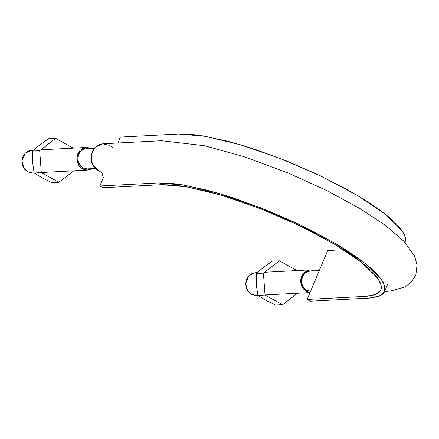 <?xml version="1.0" encoding="UTF-8"?>
<svg xmlns="http://www.w3.org/2000/svg" width="439" height="439" viewBox="0 0 439 439"><rect width="100%" height="100%" fill="white"/><g stroke="black" fill="none" stroke-linecap="round" stroke-linejoin="round"><path stroke-width="0.66" d="M99.823 185.982L103.022 187.733L161.837 184.665L173.762 185.06L184.15 186.394L208.514 191.607L222.112 195.41L236.358 199.926L265.913 210.819L280.751 217.02L309.358 230.437L335.056 244.501L346.294 251.492L356.199 258.308L364.639 264.849C369.786 269.123 373.765 273.058 376.58 276.658L379.878 281.745L381.337 286.184C381.689 288.917 380.778 291.128 378.61 292.813L374.472 294.898L366.856 296.298L307.141 299.436L310.335 301.181L370.093 298.048L377.957 296.605L382.221 294.448C384.454 292.709 385.393 290.431 385.03 287.611L383.527 283.034L380.125 277.788C377.227 274.079 373.117 270.018 367.811 265.606L359.107 258.867L348.89 251.838L337.3 244.627L310.796 230.124L296.309 223.061L265.99 209.886L235.513 198.653L220.817 193.994L206.796 190.076L181.669 184.698L170.958 183.321L158.66 182.915L99.823 185.982L103.022 187.733L161.316 184.687L186.805 186.833L220.993 195.075L259.976 208.47L299.354 225.514L334.65 244.26L361.84 262.582L377.869 278.403L381.063 284.796L380.904 289.932L375.773 294.415L365.435 296.391L307.141 299.436L310.335 301.181L368.628 298.141L379.296 296.106L384.58 291.48L384.751 286.184L381.458 279.594L364.93 263.274L336.883 244.38L300.49 225.042L259.872 207.471L219.665 193.654L184.413 185.154L158.117 182.942L99.823 185.982L103.39 177.504L101.853 172.653L98.149 170.623L92.327 164.148L91.202 155.06L95.23 147.175L102.721 143.783L108.845 145.188L112.642 147.263M120.39 137.061L117.893 142.993L120.39 137.061L179.222 133.994L191.525 134.4L202.231 135.777L227.364 141.155L241.384 145.073L256.08 149.732L286.557 160.965L316.876 174.14L345.098 188.43L357.862 195.706L369.451 202.917L379.669 209.946L388.372 216.685C393.684 221.097 397.789 225.158 400.692 228.867L404.094 234.113L405.598 238.69L405.142 242.575L405.312 237.263L402.02 230.673L385.491 214.353L357.45 195.459L321.052 176.121L280.439 158.55L240.232 144.733L204.975 136.233L178.684 134.021L120.39 137.061M102.792 143.783L99.263 144.524L95.082 147.323L92.163 151.702L90.994 157.047L91.702 162.512L94.231 167.27L96.048 169.163L101.853 172.653M327.703 250.515L307.141 299.436L327.703 250.515L343.496 249.692L327.703 250.515M85.089 148.788A10.163 8.994 87 0 0 77.928 157.414A10.163 8.994 87 0 0 83.02 167.907A10.163 8.994 87 0 0 88.629 168.757M308.82 271.225A10.163 8.994 87 0 0 301.659 279.852A10.163 8.994 87 0 0 306.746 290.344L310.532 291.37M310.044 292.522L306.301 291.403L302.548 287.885L300.556 280.614L303.783 272.773L309.994 269.881L314.511 270.83M257.183 272.641L255.119 272.745L248.908 275.637L245.681 283.479L247.673 290.75L251.426 294.267L256.305 295.398L257.847 295.321M310.104 292.528L306.301 291.403L303.157 288.725L301.138 284.9L300.561 280.521L301.505 276.241L303.837 272.718L307.196 270.49L311.07 269.892L314.873 271.017M310.186 271.055L307.547 271.604L304.54 273.601L302.449 276.757L301.604 280.592L302.12 284.516L303.925 287.94L306.746 290.344M255.229 295.392L251.426 294.267L248.276 291.589L246.263 287.764L245.686 283.385L246.63 279.105L248.962 275.582L252.321 273.354L255.257 272.74M256.195 272.756L256.963 272.838M91.142 148.58L87.339 147.455L83.465 148.053L80.107 150.281L77.78 153.804L76.83 158.084L77.407 162.468L79.426 166.288L82.57 168.966L86.373 170.091L90.247 169.492L91.839 168.691L87.449 170.102L82.57 168.966L78.817 165.448L76.825 158.177L80.052 150.341L86.263 147.449L90.78 148.393M33.452 150.204L31.389 150.314L25.177 153.206L21.95 161.042L23.942 168.313L27.695 171.83L32.574 172.966L34.116 172.884M86.456 148.618L83.816 149.167L80.809 151.164L78.724 154.319L77.873 158.155L78.389 162.084L80.2 165.508L83.02 167.907L87.537 168.916M31.498 172.955L27.695 171.83L24.551 169.152L22.532 165.333L21.955 160.948L22.905 156.668L25.232 153.145L28.59 150.917L31.531 150.303M32.464 150.319L33.232 150.407M32.349 156.822L32.53 151.049L39.697 150.676L55.698 138.373L48.537 138.746L55.698 138.373L73.324 148.124L55.698 138.373L39.697 150.676L41.304 172.62L58.919 182.256L51.758 182.629L42.139 177.844L34.143 172.993L32.546 162.068L32.53 151.049L39.697 150.676L41.304 172.62L34.143 172.993L41.304 172.62L58.919 182.256L51.758 182.629L42.139 177.844L34.143 172.993L32.546 162.062M58.919 182.256L73.807 170.815L58.919 182.256M32.53 151.049L39.757 144.93L48.537 138.746L39.757 144.93L32.53 151.049M256.08 279.149L256.261 273.486L263.427 273.113L279.429 260.81L272.268 261.183L279.429 260.81L297.049 270.561L279.429 260.81L263.427 273.113L265.035 295.052L282.65 304.693L275.483 305.067L265.886 300.287L257.869 295.431L256.277 284.505L256.261 273.486L263.427 273.113L265.035 295.052L257.869 295.431L265.035 295.052L282.65 304.693L275.483 305.067L265.869 300.281L257.869 295.431L256.277 284.499M282.65 304.693L297.538 293.247L282.65 304.693M256.261 273.486L263.488 267.362L272.268 261.183L263.488 267.362L256.261 273.486M384.564 291.518L390.683 291.052L405.021 286.908L411.359 282.068L415.843 274.902L417.05 264.997L414.641 256.239L403.88 241.225L385.502 225.432L360.49 208.887L326.731 190.526L289.032 173.372L243.464 156.482L204.349 145.693L161.536 140.716L102.721 143.783M384.58 291.48L388.147 283.001M87.388 168.922L95.334 168.51M94.281 148.212L86.329 148.623M319.268 270.578L310.055 271.061M310.011 292.599L265.024 294.948M309.994 269.881L264.541 272.257M87.312 170.107L41.299 172.511M86.263 147.449L40.811 149.82"/></g></svg>
